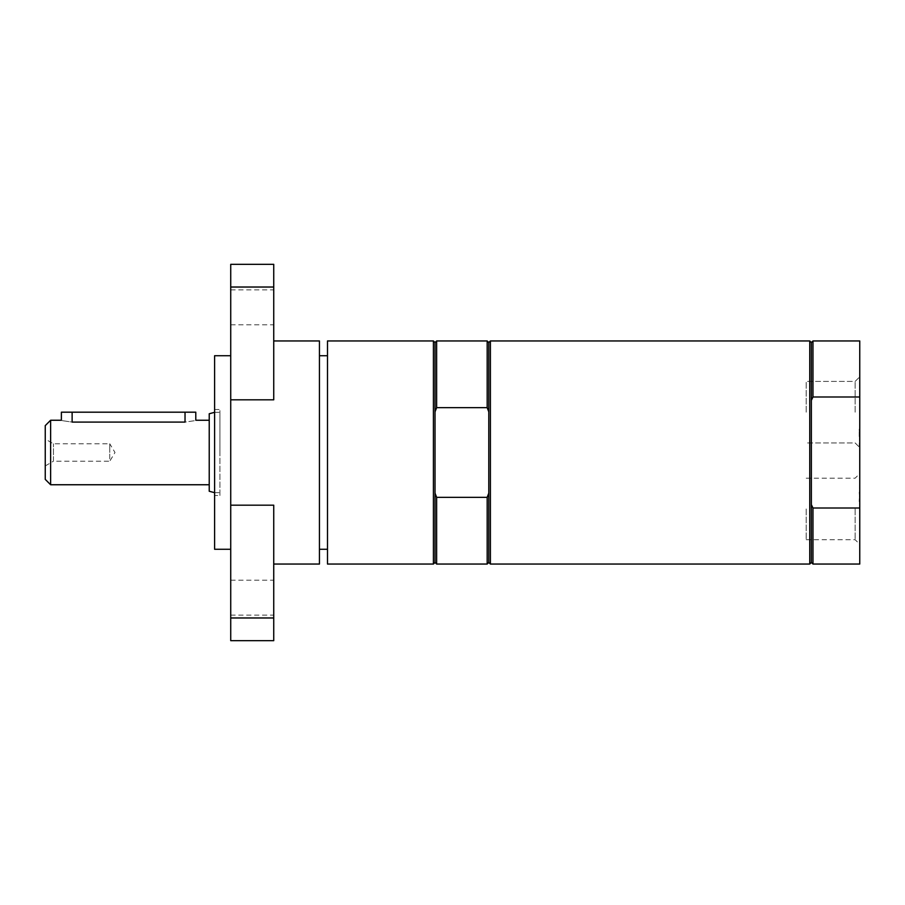 <?xml version="1.0" encoding="UTF-8"?>
<svg xmlns="http://www.w3.org/2000/svg" width="905" height="905" viewBox="0 0 905 905"><rect width="100%" height="100%" fill="white"/><g stroke="black" fill="none" stroke-linecap="round" stroke-linejoin="round"><path stroke-width="0.68" stroke-dasharray="4.53 3.39" d="M219.915 495.51L219.915 409.49L219.915 495.51L214.598 495.51L214.598 409.49L214.598 495.51M219.915 452.5L219.915 412.318L219.915 452.5M806.197 508.949L806.197 539.719L806.197 508.949M806.197 412.182L806.197 381.412L806.197 412.182M319.442 452.5L319.442 549.267L319.442 452.5M327.497 564.053L327.497 340.947M435.022 562.446L435.022 411.843L435.022 493.157L436.64 497.343L487.173 497.343L488.791 493.157L488.791 411.843L487.173 407.657L436.64 407.657L435.022 411.843L435.022 342.554M488.791 493.157L488.791 562.446M436.64 564.053L436.64 497.343M487.173 564.053L487.173 497.343M435.022 493.157L435.022 411.843M433.416 564.053L433.416 340.947M436.64 407.657L436.64 340.947M487.173 407.657L487.173 340.947M488.791 411.843L488.791 342.554M490.397 564.053L490.397 340.947M855.146 412.182L855.146 381.412L855.146 412.182M859.75 412.182L859.75 376.808L859.75 412.182M859.75 564.053L859.75 340.947M859.75 448.066L859.207 429.242L859.75 448.066M859.75 482.75L859.207 501.574L859.75 482.75M859.75 427.024L859.207 445.848L859.75 427.024M859.75 508.949L859.75 544.324L859.75 508.949M855.146 508.949L855.146 539.719L855.146 508.949M859.207 432.047L859.207 437.511M859.75 437.511L859.75 432.047M859.75 501.574L859.207 492.365L859.75 501.574M811.366 562.446L811.366 400.315L811.366 504.685L812.973 507.999L859.75 507.999M859.75 397.001L812.973 397.001L811.366 400.315L811.366 342.554M811.366 504.685L811.366 400.315M812.973 564.053L812.973 507.999M812.973 397.001L812.973 340.947M809.749 564.053L809.749 340.947M214.598 549.267L214.598 355.733M319.442 564.053L319.442 340.947M273.74 564.053L273.74 505.182L273.74 564.053M230.73 640.672L230.73 399.818L273.74 399.818L273.74 264.328M230.73 264.328L230.73 399.818M230.73 307.338L230.73 324.816L230.73 307.338M230.73 597.662L230.73 580.184L230.73 597.662M230.73 355.733L230.73 549.267L230.73 355.733M273.74 307.338L273.74 324.816L273.74 307.338M230.73 505.182L273.74 505.182L273.74 640.672M273.74 597.662L273.74 580.184L273.74 597.662M45.25 465.939L53.44 461.211L53.44 443.789L53.44 461.211L109.765 461.211L109.765 452.5L109.765 461.211L115.003 452.5L109.765 443.789L109.765 452.5L109.765 443.789L53.44 443.789L45.25 439.061L45.25 465.939L45.25 439.061M50.623 420.248L50.623 484.752M45.25 479.379L45.25 425.622M209.225 491.245L209.225 413.755M61.382 412.182L72.129 412.182L72.129 422.092C58.259 420.067 58.259 420.067 72.129 422.092L185.027 422.092C198.896 420.067 198.896 420.067 185.027 422.092L185.027 412.182L195.785 412.182M214.598 452.5L214.598 412.318L214.598 452.5M72.129 412.182L185.027 412.182M230.73 287.032L273.74 287.032M230.73 617.968L273.74 617.968M855.146 442.941L859.75 447.545L855.146 442.941L806.197 442.941L855.146 442.941M855.146 381.412L859.75 376.808L855.146 381.412L806.197 381.412L855.146 381.412M806.197 539.719L855.146 539.719L859.75 544.324M806.197 478.179L855.146 478.179L859.75 473.587M214.598 409.49L219.915 409.49M230.73 615.129L273.74 615.129M230.73 580.184L273.74 580.184M230.73 324.816L273.74 324.816M230.73 289.872L273.74 289.872M214.598 492.682L219.915 492.682M214.598 412.318L219.915 412.318"/><path stroke-width="1.36" d="M436.64 497.343L436.64 564.053L487.173 564.053L487.173 497.343L436.64 497.343L435.022 493.157L435.022 562.446L436.64 564.053M433.416 340.947L433.416 564.053L327.497 564.053L327.497 340.947L433.416 340.947L435.022 342.554L435.022 411.843L436.64 407.657L487.173 407.657L488.791 411.843L488.791 562.446L487.173 564.053M488.791 493.157L487.173 497.343M435.022 411.843L435.022 493.157M435.022 342.554L436.64 340.947L436.64 407.657M436.64 340.947L487.173 340.947L487.173 407.657M487.173 340.947L488.791 342.554L488.791 411.843M490.397 452.5L490.397 564.053L809.749 564.053L809.749 340.947L490.397 340.947L490.397 452.5M812.973 340.947L812.973 397.001L811.366 400.315L811.366 342.554L812.973 340.947L859.75 340.947L859.75 564.053L812.973 564.053L812.973 507.999L811.366 504.685L811.366 562.446L809.749 564.053M812.973 397.001L859.75 397.001M859.75 507.999L812.973 507.999M811.366 400.315L811.366 504.685M230.73 355.733L214.598 355.733L214.598 549.267L230.73 549.267M273.74 340.947L319.442 340.947L319.442 564.053L273.74 564.053M230.73 399.818L273.74 399.818L273.74 264.328L230.73 264.328L230.73 640.672L273.74 640.672L273.74 505.182L230.73 505.182M50.623 420.248L45.25 425.622L45.25 479.379L50.623 484.752L50.623 420.248L61.382 420.248L61.382 412.182L72.129 412.182L72.129 422.092C58.259 420.067 58.259 420.067 72.129 422.092L185.027 422.092C198.896 420.067 198.896 420.067 185.027 422.092L185.027 412.182L72.129 412.182M214.598 412.318L209.225 413.755L209.225 491.245L214.598 492.682M209.225 420.248L195.785 420.248L195.785 412.182L185.027 412.182M230.73 287.032L273.74 287.032M230.73 617.968L273.74 617.968M327.497 355.733L319.442 355.733M327.497 549.267L319.442 549.267M435.022 562.446L433.416 564.053M488.791 562.446L490.397 564.053M488.791 342.554L490.397 340.947M811.366 562.446L812.973 564.053M811.366 342.554L809.749 340.947M50.623 484.752L209.225 484.752"/></g></svg>
